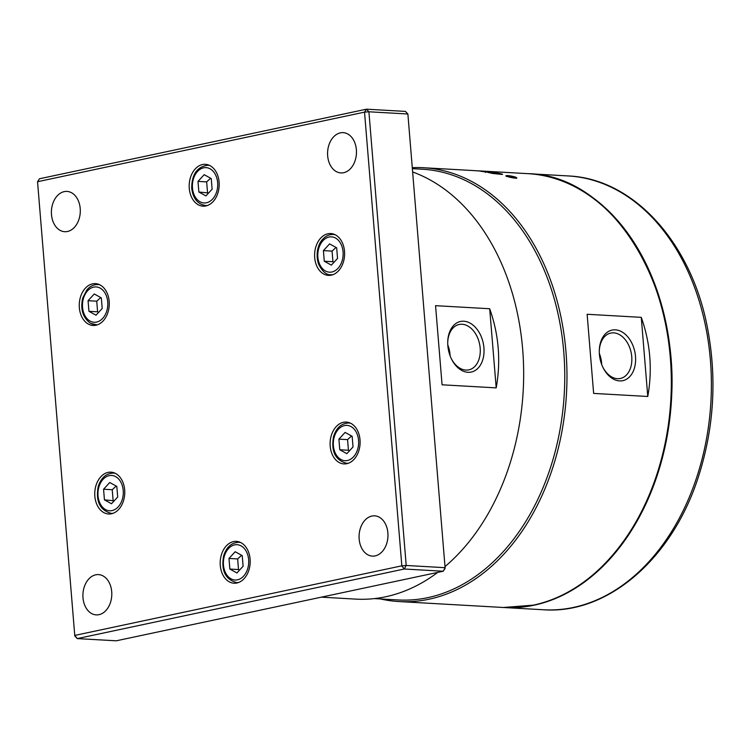 <?xml version="1.0" encoding="UTF-8"?>
<svg xmlns="http://www.w3.org/2000/svg" width="750" height="750" viewBox="0 0 750 750"><rect width="100%" height="100%" fill="white"/><g stroke="black" fill="none" stroke-linecap="round" stroke-linejoin="round"><path stroke-width="1.12" d="M499.959 174.216L497.644 173.719M497.194 173.794L497.269 173.175A217.266 155.419 -86.8 0 0 495.075 172.744L492.441 172.397A217.266 155.419 -86.8 0 0 488.325 171.75L494.147 172.434A217.266 155.419 93.2 0 1 501.731 173.991C503.016 174.356 502.781 174.469 501.028 174.328L492.553 173.447A217.266 155.419 -86.8 0 0 488.184 172.491L493.5 172.988A217.266 155.419 -86.8 0 0 489.422 172.2L485.934 171.909A217.266 155.419 93.2 0 1 487.866 172.247L484.134 171.759A217.266 155.419 -86.8 0 0 480.769 171.272L488.775 171.956A217.266 155.419 93.2 0 1 495.272 173.156L497.269 173.175M494.756 173.672L493.444 173.409M480.769 171.272L481.303 171.347M493.425 173.541L493.5 172.988M501.666 174.384L501.731 173.991C503.016 174.356 502.781 174.469 501.028 174.328M495.197 173.719L495.272 173.156M484.331 171.3L484.331 171.216A217.266 155.419 93.2 0 1 488.625 171.638L472.997 170.541A217.266 155.419 -86.8 0 0 472.734 170.522L423.628 167.737A217.266 155.419 93.2 0 1 566.953 372.544A217.266 155.419 93.2 0 1 428.962 599.231A217.266 155.419 93.2 0 1 399 601.566A217.266 155.419 93.2 0 1 380.578 598.959M475.322 170.681L484.331 171.216M514.894 176.981C510.628 175.847 507.825 175.472 506.475 175.838C506.025 176.531 516.413 178.791 516.3 177.787L514.894 176.981M515.278 177L516.853 177.909C516.966 179.034 505.425 176.494 505.922 175.734C507.422 175.331 510.544 175.753 515.278 177L515.259 177.112M510.534 176.559L510.553 176.438A217.266 155.419 93.2 0 1 511.725 176.831L513.244 176.953A217.266 155.419 -86.8 0 0 511.931 176.512L510.553 176.438M508.228 176.306A217.266 155.419 -86.8 0 0 507.675 176.128L511.847 176.363A217.266 155.419 93.2 0 1 513.684 176.972L514.003 177.413L511.303 177.356A217.266 155.419 -86.8 0 0 510.628 177.112L510.712 176.616A217.266 155.419 -86.8 0 0 510.075 176.409L508.228 176.306M510.9 177.216L510.994 176.719M412.294 167.672A217.266 155.419 93.2 0 1 423.628 167.737M593.634 393.403L587.137 314.278L641.269 317.353C650.4 343.172 652.566 369.544 647.775 396.478L593.634 393.403M450.113 355.856A23.203 15.909 78 0 0 447.778 344.897M601.688 364.462A23.203 15.909 78 0 0 599.353 353.503M117.694 497.025L111.506 503.747L104.438 499.847L103.566 489.225L109.763 482.503L116.822 486.403L117.694 497.025M104.438 499.847L114.197 500.822M116.203 486.066L112.228 489.722L103.566 489.225M112.228 489.722L113.1 500.334M345.103 432.422L352.162 436.322L353.034 446.944L346.847 453.666L339.778 449.766L338.906 439.144L345.103 432.422M351.544 435.975L347.569 439.631L348.441 450.253L339.778 449.766M347.569 439.631L338.906 439.144M348.441 450.253L349.537 450.741M198.863 192.009L197.991 181.397L204.178 174.675L211.247 178.575L212.119 189.188L205.922 195.909L198.863 192.009L208.613 192.994M210.619 178.228L206.653 181.884L207.525 192.506M206.653 181.884L197.991 181.397M528.328 173.681A217.266 155.419 93.2 0 1 528.647 173.7A217.266 155.419 93.2 0 1 671.503 399.422A217.266 155.419 93.2 0 1 504.019 607.528A217.266 155.419 93.2 0 1 503.691 607.509M74.803 636L37.547 181.716L74.803 636L77.259 638.597L404.25 569.016L443.222 571.228L445.181 567.694L406.2 565.472L404.25 569.016L401.831 565.828L74.841 635.409L77.259 638.597L116.241 640.809L443.222 571.228L445.134 568.284L407.878 114L405.422 111.403L366.441 109.191L364.528 112.134L401.831 565.828L406.2 565.472L368.906 111.787L364.528 112.134L37.547 181.716L39.459 178.772L366.441 109.191L368.906 111.787L407.878 114M202.481 164.55A20.953 14.991 93.2 0 1 205.378 164.325A20.953 14.991 93.2 0 1 219.15 186.094A20.953 14.991 93.2 0 1 202.997 206.156A20.953 14.991 93.2 0 1 189.178 186.412A20.953 14.991 93.2 0 1 202.481 164.55M92.559 283.856A20.953 14.991 93.2 0 1 95.456 283.631A20.953 14.991 93.2 0 1 109.228 305.4A20.953 14.991 93.2 0 1 93.075 325.463A20.953 14.991 93.2 0 1 79.256 305.719A20.953 14.991 93.2 0 1 92.559 283.856M233.484 541.603A20.953 14.991 93.2 0 1 236.372 541.378A20.953 14.991 93.2 0 1 250.153 563.147A20.953 14.991 93.2 0 1 234 583.219A20.953 14.991 93.2 0 1 220.181 563.466A20.953 14.991 93.2 0 1 233.484 541.603M343.406 422.297A20.953 14.991 93.2 0 1 346.294 422.072A20.953 14.991 93.2 0 1 360.075 443.841A20.953 14.991 93.2 0 1 343.922 463.912A20.953 14.991 93.2 0 1 330.103 444.159A20.953 14.991 93.2 0 1 343.406 422.297M108.066 472.387A20.953 14.991 93.2 0 1 110.953 472.162A20.953 14.991 93.2 0 1 124.725 493.922A20.953 14.991 93.2 0 1 108.581 513.994A20.953 14.991 93.2 0 1 94.753 494.241A20.953 14.991 93.2 0 1 108.066 472.387M327.909 233.775A20.953 14.991 93.2 0 1 330.797 233.55A20.953 14.991 93.2 0 1 344.569 255.319A20.953 14.991 93.2 0 1 328.425 275.381A20.953 14.991 93.2 0 1 314.597 255.638A20.953 14.991 93.2 0 1 327.909 233.775M340.378 132.863A20.175 14.428 93.2 0 1 343.163 132.647A20.175 14.428 93.2 0 1 356.428 153.609A20.175 14.428 93.2 0 1 340.875 172.931A20.175 14.428 93.2 0 1 327.572 153.919A20.175 14.428 93.2 0 1 340.378 132.863M95.719 574.819A20.175 14.428 93.2 0 1 98.494 574.603A20.175 14.428 93.2 0 1 111.759 595.566A20.175 14.428 93.2 0 1 96.206 614.888A20.175 14.428 93.2 0 1 82.903 595.875A20.175 14.428 93.2 0 1 95.719 574.819M371.887 516.056A20.175 14.428 93.2 0 1 374.662 515.831A20.175 14.428 93.2 0 1 387.928 536.794A20.175 14.428 93.2 0 1 372.384 556.116A20.175 14.428 93.2 0 1 359.072 537.103A20.175 14.428 93.2 0 1 371.887 516.056M64.209 191.634A20.175 14.428 93.2 0 1 66.994 191.419A20.175 14.428 93.2 0 1 80.259 212.381A20.175 14.428 93.2 0 1 64.706 231.703A20.175 14.428 93.2 0 1 51.394 212.691A20.175 14.428 93.2 0 1 64.209 191.634M447.844 345.75A25.856 17.738 -102 0 1 447.731 341.784A25.856 17.738 -102 0 1 471.881 324.244A25.856 17.738 -102 0 1 480.525 364.903A25.856 17.738 -102 0 1 451.341 358.716A25.856 17.738 -102 0 1 447.844 345.75M451.134 358.284A23.203 15.909 78 0 0 468.816 369.862A23.203 15.909 78 0 0 479.55 343.866A23.203 15.909 78 0 0 459.159 324.478A23.203 15.909 78 0 0 447.722 342.253M599.409 354.356A25.856 17.738 -102 0 1 599.306 350.391A25.856 17.738 -102 0 1 623.447 332.85A25.856 17.738 -102 0 1 632.1 373.509A25.856 17.738 -102 0 1 602.906 367.312A25.856 17.738 -102 0 1 599.409 354.356M602.709 366.891A23.203 15.909 78 0 0 620.391 378.469A23.203 15.909 78 0 0 631.125 352.462A23.203 15.909 78 0 0 610.734 333.084A23.203 15.909 78 0 0 599.297 350.859M437.728 572.391A217.266 155.419 93.2 0 1 385.65 596.775A217.266 155.419 93.2 0 1 355.697 599.109L321.366 597.159M412.641 171.966A217.266 155.419 93.2 0 1 522.666 349.275A217.266 155.419 93.2 0 1 445.087 566.512M442.069 384.797L435.562 305.672L489.694 308.747C498.825 334.566 501 360.938 496.2 387.872L442.069 384.797M641.269 317.353L647.775 396.478M489.694 308.747L496.2 387.872M412.369 168.647L422.456 169.228A215.709 154.312 93.2 0 1 564.291 393.337A215.709 154.312 93.2 0 1 398.006 599.953L374.297 598.603M336.047 247.453L332.072 251.109L332.944 261.731L334.041 262.209M336.666 247.791L337.538 258.412L331.35 265.134L324.281 261.234L323.409 250.612L329.597 243.9L336.666 247.791M332.072 251.109L323.409 250.612M332.944 261.731L324.281 261.234M241.622 555.281L237.647 558.938L238.519 569.559L239.616 570.047M238.519 569.559L229.856 569.062L228.984 558.45L235.181 551.728L242.241 555.628L243.112 566.25L236.925 572.962L229.856 569.062M237.647 558.938L228.984 558.45M100.697 297.534L96.731 301.191L97.603 311.812L98.7 312.3M88.069 300.703L94.256 293.981L101.325 297.881L102.197 308.494L96 315.216L88.941 311.316L88.069 300.703L96.731 301.191M97.603 311.812L88.941 311.316M533.325 605.156A217.266 155.419 93.2 0 1 503.372 607.491L533.447 605.147C600.197 592.369 658.106 513.684 669.084 421.238C687.628 298.959 617.25 175.087 528 173.663A217.266 155.419 93.2 0 1 671.316 378.469A217.266 155.419 93.2 0 1 533.325 605.156M118.172 506.916A17.691 12.656 93.2 0 1 98.034 495.806A17.691 12.656 93.2 0 1 115.688 476.653A17.691 12.656 93.2 0 1 118.172 506.916M115.331 473.353A20.175 14.428 -86.8 0 0 113.503 473.081C106.134 473.316 101.034 477.806 98.222 486.553C95.578 501.328 99.909 510.262 111.216 513.366A20.175 14.428 -86.8 0 0 113.062 513.309M351.028 426.572A17.691 12.656 93.2 0 1 353.512 456.834A17.691 12.656 93.2 0 1 333.384 445.725A17.691 12.656 93.2 0 1 351.028 426.572M350.672 423.263A20.175 14.428 -86.8 0 0 348.853 423C341.475 423.234 336.384 427.725 333.572 436.472C330.919 451.247 335.25 460.181 346.566 463.284A20.175 14.428 -86.8 0 0 348.403 463.219M192.459 187.969A17.691 12.656 93.2 0 1 210.103 168.825A17.691 12.656 93.2 0 1 212.597 199.088A17.691 12.656 93.2 0 1 192.459 187.969M209.756 165.516A20.175 14.428 -86.8 0 0 207.928 165.253C197.147 166.641 191.738 174.309 191.719 188.278C192.984 198.459 197.625 204.206 205.641 205.538A20.175 14.428 -86.8 0 0 207.487 205.472M568.059 175.931A217.266 155.419 93.2 0 1 710.916 401.663A217.266 155.419 93.2 0 1 543.431 609.759C608.4 614.559 673.069 557.822 698.812 475.538C713.878 427.884 716.906 379.425 707.897 330.141C692.428 243.938 634.031 178.519 568.059 175.931L528.647 173.7M335.175 234.741A20.175 14.428 -86.8 0 0 333.347 234.469C329.372 234.338 325.875 235.894 322.838 239.138C319.191 242.391 314.766 252.638 318.628 264.206C322.406 271.669 326.55 275.184 331.059 274.753A20.175 14.428 -86.8 0 0 332.906 274.697M322.931 240.722A17.691 12.656 93.2 0 1 343.069 251.831A17.691 12.656 93.2 0 1 325.425 270.984A17.691 12.656 93.2 0 1 322.931 240.722M240.75 542.569A20.175 14.428 -86.8 0 0 238.931 542.306L240.366 542.381M238.931 542.306C231.553 542.541 226.463 547.031 223.65 555.778C220.997 570.544 225.328 579.487 236.644 582.591A20.175 14.428 -86.8 0 0 238.481 582.525M248.644 559.669A17.691 12.656 93.2 0 1 231 578.822A17.691 12.656 93.2 0 1 228.516 548.55A17.691 12.656 93.2 0 1 248.644 559.669M91.106 323.484A20.175 14.428 -86.8 0 0 95.719 324.834A20.175 14.428 -86.8 0 0 97.566 324.778M99.834 284.822A20.175 14.428 -86.8 0 0 98.006 284.55L99.441 284.634M90.075 321.066A17.691 12.656 93.2 0 1 87.591 290.803A17.691 12.656 93.2 0 1 107.728 301.922A17.691 12.656 93.2 0 1 90.075 321.066M485.503 171.806L485.437 172.425M497.691 173.316L497.606 173.925M506.475 175.838L506.363 176.447M516.3 177.787L516.178 178.387M513.6 177.778L513.722 177.178M511.031 177.441L511.153 176.841M399 601.566L503.372 607.491M478.284 170.841L528 173.663M111.216 513.366L112.659 513.45M113.503 473.081L114.947 473.166M346.566 463.284L348 463.359M348.853 423L350.287 423.084M205.641 205.538L207.075 205.612M207.928 165.253L209.362 165.328M504.019 607.528L543.431 609.759M331.059 274.753L332.503 274.838M333.347 234.469L334.791 234.553M236.644 582.591L238.078 582.666M98.006 284.55C93.741 284.428 90.047 286.2 86.925 289.875L82.725 298.031C80.222 309.366 82.847 317.803 90.609 323.344L97.153 324.919"/></g></svg>
